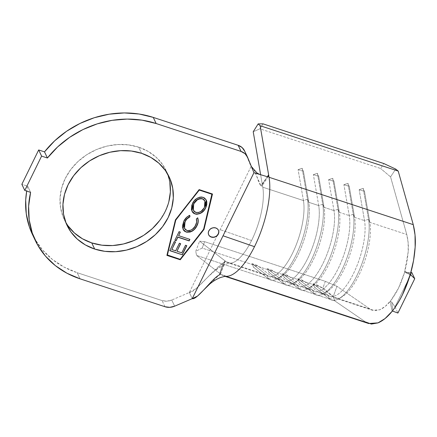<?xml version="1.0" encoding="UTF-8"?>
<svg xmlns="http://www.w3.org/2000/svg" width="437" height="437" viewBox="0 0 437 437"><rect width="100%" height="100%" fill="white"/><g stroke="black" fill="none" stroke-linecap="round" stroke-linejoin="round"><path stroke-width="0.33" stroke-dasharray="2.19 1.64" d="M218.374 230.119A5.391 4.692 154.6 0 0 218.331 230.031A5.391 4.692 154.6 0 0 215.698 227.781L215.698 227.781A5.391 4.692 154.6 0 0 209.82 229.234A5.391 4.692 154.6 0 0 208.591 234.664A5.391 4.692 154.6 0 0 208.64 234.756M167.568 173.882A56.515 49.173 154.6 0 0 166.229 170.752A56.515 49.173 154.6 0 0 138.649 147.171L141.572 153.311L138.649 147.171L128.445 144.882L117.728 144.527L106.918 146.105L96.419 149.569L86.646 154.78L77.972 161.537L70.728 169.583L65.189 178.607L61.579 188.26L60.022 198.18L60.59 207.974L63.256 217.271L67.915 225.71M268.187 176.592L267.378 176.728L260.889 185.741L261.932 186.113L262.304 184.419L268.618 174.833L268.629 175.707M244.496 150.76L247.593 157.298L244.671 151.158L251.029 166.552C255.498 168.021 257.169 181.142 260.884 185.741L261.932 186.113L262.304 184.419L262.784 187.194A45.295 16.486 108.2 0 1 251.565 240.536A45.295 16.486 108.2 0 1 228.125 262.823A45.295 16.486 108.2 0 1 226.235 261.807L224.902 260.774L224.984 261.539L223.094 262.888L219.254 274.966L220.423 274.272L220.177 273.704L224.902 260.774L199.605 241.186L204.631 241.672L325.325 281.33L336.954 286.311L333.289 296.499L334.666 300.809L365.572 321.998L368.599 323.511M392.453 311.046L392.879 310.947L391.694 302.054L394.988 306.911L411.818 272.562L394.988 306.911L391.694 302.054L390.913 301.421L390.094 301.497L392.142 311.275L390.094 301.497L390.754 300.667L385.297 306.342L379.851 309.751L374.722 310.691L333.305 296.985L318.442 285.476L313.1 283.722L327.963 295.232L318.038 291.971L303.174 280.461L297.832 278.702L312.695 290.212L302.77 286.951L287.907 275.441L282.559 273.688L297.428 285.197L287.502 281.936L272.633 270.427L267.291 268.668L282.155 280.183L272.229 276.921L257.366 265.406L252.023 263.653L266.887 275.163L226.235 261.807L224.902 260.774L224.984 261.539L208.001 276.927L196.634 288.109L189.319 292.511L171.736 300.039L174.658 306.179L171.736 300.039L166.858 301.191L162.061 300.585L77.158 272.688L80.08 278.833L77.158 272.688L64.097 267.122L52.478 259.512L42.64 250.073L34.856 239.083L32.535 234.669M220.488 274.048L221.346 274.611A59.104 21.511 -71.8 0 0 223.957 275.982A59.104 21.511 -71.8 0 0 225.093 276.239A59.104 21.511 108.2 0 1 223.815 275.933A59.104 21.511 108.2 0 1 221.346 274.611L365.572 321.998L334.666 300.809L333.289 296.499L323.009 287.775L325.325 281.33L204.631 241.672L202.184 248.074L323.009 287.775L202.184 248.074L195.743 251.324L196.59 255.443L220.177 273.704L224.902 260.774L199.605 241.186L195.743 251.324L196.59 255.443L334.666 300.809L196.59 255.443L221.346 274.611L365.572 321.998M259.594 174.429L267.378 176.728L262.304 184.419L260.632 174.729L262.784 187.194L303.436 200.556L262.784 187.194A45.295 16.486 108.2 0 1 251.565 240.536A45.295 16.486 108.2 0 1 228.234 262.856A45.295 16.486 108.2 0 1 226.235 261.807L266.887 275.163A45.295 16.486 -71.8 0 0 268.782 276.179A45.295 16.486 -71.8 0 0 293.697 250.794A45.295 16.486 -71.8 0 0 303.436 200.556L298.094 169.605L303.442 171.359L308.784 202.309L318.71 205.57L308.784 202.309A45.295 16.486 108.2 0 1 299.045 252.548A45.295 16.486 108.2 0 1 274.125 277.932A45.295 16.486 108.2 0 1 272.229 276.921L282.155 280.183A45.295 16.486 -71.8 0 0 284.05 281.193A45.295 16.486 -71.8 0 0 308.97 255.809A45.295 16.486 -71.8 0 0 318.71 205.57L313.367 174.62L318.71 176.373L324.052 207.329L333.977 210.59L324.052 207.329A45.295 16.486 108.2 0 1 314.312 257.568A45.295 16.486 108.2 0 1 289.392 282.952A45.295 16.486 108.2 0 1 287.502 281.936L297.428 285.197A45.295 16.486 -71.8 0 0 299.318 286.213A45.295 16.486 -71.8 0 0 324.238 260.829A45.295 16.486 -71.8 0 0 333.977 210.59L328.635 179.634L333.977 181.393L339.32 212.344L349.245 215.605L339.32 212.344A45.295 16.486 108.2 0 1 329.58 262.582A45.295 16.486 108.2 0 1 304.66 287.967A45.295 16.486 108.2 0 1 302.77 286.951L312.695 290.212A45.295 16.486 -71.8 0 0 314.585 291.228A45.295 16.486 -71.8 0 0 339.505 265.843A45.295 16.486 -71.8 0 0 349.245 215.605L343.903 184.654L349.25 186.408L354.587 217.358L364.513 220.619L354.587 217.358A45.295 16.486 108.2 0 1 344.853 267.602A45.295 16.486 108.2 0 1 319.933 292.987A45.295 16.486 108.2 0 1 318.038 291.971L327.963 295.232A45.295 16.486 -71.8 0 0 329.859 296.248A45.295 16.486 -71.8 0 0 354.778 270.864A45.295 16.486 -71.8 0 0 364.513 220.619L359.176 189.669L364.518 191.428L369.86 222.378L406.76 234.5L369.86 222.378A45.295 16.486 108.2 0 1 360.121 272.617A45.295 16.486 108.2 0 1 335.201 298.001A45.295 16.486 108.2 0 1 333.305 296.985L370.205 309.112L336.954 286.311L370.205 309.112L372.532 310.27L379.851 309.751C383.686 308.063 387.319 305.031 390.754 300.667L398.517 288.13L404.476 272.661L408.196 251.887C408.655 246.075 408.174 240.279 406.76 234.5L390.569 176.87L395.709 169.086L390.569 176.87L406.76 234.5L408.131 242.497L408.196 251.887L406.956 262.14L404.476 272.661L404.853 271.366L410.414 273.977L404.853 271.366L405.607 272.546L410.813 272.579L406.104 272.639L409.436 274.381L410.589 274.802L410.398 274.42M244.463 150.689A12.941 11.264 154.6 0 1 244.671 151.158L253.952 172.697L251.029 166.552L189.319 292.511L171.736 300.039A12.941 11.264 154.6 0 1 162.061 300.585L77.158 272.688A91.672 79.769 154.6 0 1 32.42 234.429M204.942 288.639L219.254 274.966L223.094 262.888C214.31 268.629 193.788 293.981 189.319 292.511L192.242 298.651L189.319 292.511L251.029 166.552L251.499 166.754M164.989 306.73L162.061 300.585L164.989 306.73M27.678 186.217A91.672 79.769 154.6 0 0 26.695 191.078L27.678 186.217L21.85 184.305L27.678 186.217L30.601 192.362L27.678 186.217M159.669 220.494L165.202 211.47L168.819 201.818M169.807 182.103L167.142 172.806L162.477 164.367L155.998 157.102L147.952 151.295L138.649 147.171A56.515 49.173 154.6 0 0 77.049 162.417A56.515 49.173 154.6 0 0 64.168 219.325A56.515 49.173 154.6 0 0 65.752 222.335M261.932 186.113L262.287 185.463M251.565 240.536L220.117 229.649L251.565 240.536M225.213 261.14L224.984 261.539M267.378 176.728L260.884 185.741L253.422 168.682M410.283 274.436L410.589 274.802L410.283 274.436M392.142 311.275L392.879 310.947L392.377 310.98L392.879 310.947L391.694 302.049L390.913 301.421L390.094 301.497L390.754 300.667C396.528 293.282 401.1 283.946 404.476 272.661L404.853 271.366L405.607 272.546L410.463 274.611M263.041 123.857L259.911 128.822L380.611 168.485L383.861 163.558L380.611 168.485L259.911 128.822L253.214 131.755L259.911 128.822L263.041 123.857M390.569 176.87L380.611 168.485L390.569 176.87M299.028 288.879L302.77 286.951L287.907 275.441L284.165 277.364L299.028 288.879L284.165 277.364L282.559 273.688L297.428 285.197L299.028 288.879L302.77 286.951A45.295 16.486 -71.8 0 0 311.909 286.557A45.295 16.486 -71.8 0 0 332.983 254.334A45.295 16.486 -71.8 0 0 339.32 212.344L338.014 209.29A48.316 17.589 108.2 0 1 331.257 254.083A48.316 17.589 108.2 0 1 308.779 288.453A48.316 17.589 108.2 0 1 299.028 288.879A48.316 17.589 -71.8 0 0 326.363 265.554A48.316 17.589 -71.8 0 0 338.014 209.29L333.977 210.59A45.295 16.486 108.2 0 1 323.047 263.336A45.295 16.486 108.2 0 1 297.428 285.197L299.028 288.879M332.677 178.34L338.014 209.29L339.32 212.344L333.977 181.393L332.677 178.34L328.635 179.634L333.977 210.59L338.014 209.29L332.677 178.34L328.635 179.634L333.977 181.393L332.677 178.34M287.907 275.441L284.165 277.364L282.559 273.688L287.907 275.441M314.296 293.893L318.038 291.971L303.174 280.461L299.432 282.384L314.296 293.893L299.432 282.384L297.832 278.702L312.695 290.212L314.296 293.893L318.038 291.971A45.295 16.486 -71.8 0 0 327.176 291.577A45.295 16.486 -71.8 0 0 348.251 259.354A45.295 16.486 -71.8 0 0 354.587 217.358L353.287 214.31A48.316 17.589 108.2 0 1 346.525 259.103A48.316 17.589 108.2 0 1 324.046 293.473A48.316 17.589 108.2 0 1 314.296 293.893A48.316 17.589 -71.8 0 0 341.63 270.574A48.316 17.589 -71.8 0 0 353.287 214.31L349.245 215.605A45.295 16.486 108.2 0 1 338.32 268.351A45.295 16.486 108.2 0 1 312.695 290.212L314.296 293.893M347.945 183.36L353.287 214.31L354.587 217.358L349.25 186.408L347.945 183.36L343.903 184.654L349.245 215.605L353.287 214.31L347.945 183.36L343.903 184.654L349.25 186.408L347.945 183.36M303.174 280.461L299.432 282.384L297.832 278.702L303.174 280.461M329.569 298.913L333.305 296.985L318.442 285.476L314.7 287.399L329.569 298.913L314.7 287.399L313.1 283.722L327.963 295.232L329.569 298.913L333.305 296.985A45.295 16.486 -71.8 0 0 342.444 296.592A45.295 16.486 -71.8 0 0 363.524 264.369A45.295 16.486 -71.8 0 0 369.86 222.378L368.555 219.325A48.316 17.589 108.2 0 1 361.792 264.117A48.316 17.589 108.2 0 1 339.314 298.487A48.316 17.589 108.2 0 1 329.569 298.913A48.316 17.589 -71.8 0 0 356.898 275.589A48.316 17.589 -71.8 0 0 368.555 219.325L364.513 220.619A45.295 16.486 108.2 0 1 353.588 273.371A45.295 16.486 108.2 0 1 327.963 295.232L329.569 298.913M363.213 188.374L368.555 219.325L369.86 222.378L364.518 191.428L363.213 188.374L359.176 189.669L364.513 220.619L368.555 219.325L363.213 188.374L359.176 189.669L364.518 191.428L363.213 188.374M318.442 285.476L314.7 287.399L313.1 283.722L318.442 285.476M283.76 283.859L287.502 281.936L272.633 270.427L268.897 272.349L283.76 283.859L268.897 272.349L267.291 268.668L282.155 280.183L283.76 283.859L287.502 281.936A45.295 16.486 -71.8 0 0 296.641 281.543A45.295 16.486 -71.8 0 0 317.715 249.319A45.295 16.486 -71.8 0 0 324.052 207.329L322.746 204.276A48.316 17.589 108.2 0 1 315.989 249.068A48.316 17.589 108.2 0 1 293.506 283.438A48.316 17.589 108.2 0 1 283.76 283.859A48.316 17.589 -71.8 0 0 311.089 260.539A48.316 17.589 -71.8 0 0 322.746 204.276L318.71 205.57A45.295 16.486 108.2 0 1 307.779 258.316A45.295 16.486 108.2 0 1 282.155 280.183L283.76 283.859M317.404 173.325L322.746 204.276L324.052 207.329L318.71 176.373L317.404 173.325L313.367 174.62L318.71 205.57L322.746 204.276L317.404 173.325L313.367 174.62L318.71 176.373L317.404 173.325M272.633 270.427L268.897 272.349L267.291 268.668L272.633 270.427M268.493 278.844L272.229 276.921L257.366 265.406L253.624 267.329L268.493 278.844L253.624 267.329L252.023 263.653L266.887 275.163L268.493 278.844L272.229 276.921A45.295 16.486 -71.8 0 0 281.368 276.523A45.295 16.486 -71.8 0 0 302.442 244.299A45.295 16.486 -71.8 0 0 308.784 202.309L307.479 199.261A48.316 17.589 108.2 0 1 300.716 244.048A48.316 17.589 108.2 0 1 278.238 278.418A48.316 17.589 108.2 0 1 268.493 278.844A48.316 17.589 -71.8 0 0 295.822 255.525A48.316 17.589 -71.8 0 0 307.479 199.261L303.436 200.556A45.295 16.486 108.2 0 1 292.511 253.302A45.295 16.486 108.2 0 1 266.887 275.163L268.493 278.844M302.136 168.311L307.479 199.261L308.784 202.309L303.442 171.359L302.136 168.311L298.094 169.605L303.436 200.556L307.479 199.261L302.136 168.311L298.094 169.605L303.442 171.359L302.136 168.311M257.366 265.406L253.624 267.329L252.023 263.653L257.366 265.406M325.325 281.33L323.009 287.775L333.289 296.499L336.954 286.311L325.325 281.33M199.605 241.186L204.631 241.672L202.184 248.074L195.743 251.324L199.605 241.186M394.988 306.911L397.91 313.056L394.988 306.911M405.181 272.284L405.607 272.546M175.379 219.997L166.901 255.394L175.379 219.997M199.125 189.614L175.292 219.806L199.125 189.614M212.486 194.006L199.037 189.423L212.486 194.006M211.912 194.077L203.527 229.081L180.044 259.125L167.3 254.935L180.044 259.125L203.527 229.081L211.912 194.077M218.729 232.047L218.418 230.228L217.353 228.726L215.698 227.781L213.704 227.524L211.672 228.01L209.907 229.152L208.689 230.78L208.198 232.648L208.504 234.467L209.569 235.969M213.223 237.165L215.255 236.685L217.014 235.543M191.941 211.218L192.367 203.407C194.574 198.731 198.158 196.645 203.107 197.142L206.198 199.884M206.209 199.911L204.505 197.824L201.501 196.841L199.818 196.978L196.677 198.354L194.148 200.627L191.761 204.877L191.34 209.41L192.52 212.109L194.274 213.529M198.655 213.868L199.004 213.759M206.821 202.506L206.723 201.643M201.714 198.518L202.943 198.922M204.369 200.097L204.8 200.796M204.855 200.911L205.314 203.746L204.03 207.837L200.878 211.273L198.376 212.393L195.754 212.284L193.733 210.88L192.832 208.657L193.198 204.958M194.345 202.615L197.18 199.698M197.207 199.682L197.748 199.338M199.103 198.731L199.698 198.573M193.307 210.197L195.754 212.284C199.693 212.644 202.555 210.973 204.33 207.258L204.877 200.949M183.753 221.362L183.666 221.171C184.878 218.484 186.883 216.468 189.68 215.124L185.785 217.97L183.753 221.362M184.463 228.289L186.867 230.326C190.942 230.681 193.859 228.917 195.623 225.039L195.623 225.039C196.699 222.925 196.912 220.832 196.268 218.751L197.726 217.932L196.268 218.751L196.595 221.881L196.027 224.11L194.175 227.338L192.138 229.25L189.576 230.436L187.517 230.496L185.572 229.649L184.458 228.283M183.119 229.436L183.666 221.171L182.382 225.749L183.076 229.332M183.425 229.933L185.288 231.544M193.236 230.206L194.722 228.808M197.677 223.569L198.119 219.614M184.632 228.595L183.966 226.612M183.933 225.181L184.414 222.886M186.37 219.363L188.249 217.55M189.325 216.872L189.816 216.632M174.904 240.192L178.979 231.495L180.268 231.921L178.979 231.495L174.904 240.192M178.531 235.472L189.909 239.372L178.531 235.472M169.84 250.532L174.139 241.377L175.434 241.798L174.139 241.377L169.84 250.532M171.725 249.363L175.685 250.822L179.301 243.07L180.59 243.496L179.301 243.07L175.598 250.63L171.725 249.363M176.887 251.057L181.814 252.837L185.425 245.081L186.719 245.507L185.425 245.081L181.721 252.646L176.887 251.057M169.152 176.898L166.229 170.752M268.394 176.357L262.091 185.938M225.197 261.26L220.483 274.174M274.125 277.932L284.05 281.193M268.782 276.179L228.125 262.823L229.676 263.036C228.119 263.194 224.935 264.582 220.122 267.187C215.954 269.689 211.912 272.939 208.001 276.927M289.392 282.952L299.318 286.213M372.532 310.27L335.201 298.001M329.859 296.248L319.933 292.987M314.585 291.228L304.66 287.967M67.09 225.465L64.168 219.325M224.853 276.277L223.815 275.933L225.388 276.206M311.909 286.557L308.779 288.453M327.176 291.577L324.046 293.473M342.444 296.592L339.314 298.487M296.641 281.543L293.506 283.438M281.368 276.523L278.238 278.418M405.492 272.497L410.168 274.818L412.648 276.703"/><path stroke-width="0.66" d="M208.64 234.756A5.391 4.692 154.6 0 0 211.224 236.914L211.317 237.105A5.391 4.692 -25.4 0 1 208.684 234.855A5.391 4.692 -25.4 0 1 209.913 229.425A5.391 4.692 -25.4 0 1 215.791 227.972L213.797 227.721L211.759 228.201L210 229.343L208.782 230.971L208.291 232.839L208.596 234.658L209.662 236.16L211.317 237.105L213.311 237.357L215.343 236.876L217.107 235.734L218.325 234.106L218.817 232.238L218.511 230.419L217.446 228.917L215.791 227.972A5.391 4.692 -25.4 0 1 218.424 230.223A5.391 4.692 -25.4 0 1 217.194 235.652A5.391 4.692 -25.4 0 1 211.317 237.105L211.224 236.914A5.391 4.692 154.6 0 0 217.063 235.499A5.391 4.692 154.6 0 0 218.374 230.119M67.915 225.71L74.394 232.976L82.44 238.782L91.748 242.906L94.671 249.052A56.515 49.173 -25.4 0 1 67.09 225.465A56.515 49.173 -25.4 0 1 79.971 168.556A56.515 49.173 -25.4 0 1 141.572 153.311L131.368 151.027L120.65 150.667L109.84 152.251L99.346 155.714L89.569 160.925L80.894 167.682L73.651 175.729L68.117 184.747L64.501 194.405L62.95 204.319L63.512 214.114L66.178 223.411L70.843 231.856L77.316 239.121L85.368 244.928L94.671 249.052L104.875 251.335L115.592 251.696L126.402 250.111L136.901 246.648L146.674 241.437L155.348 234.68L162.591 226.634L168.13 217.615L171.741 207.957L173.298 198.043L172.73 188.249L170.064 178.952L165.405 170.506L158.926 163.241L150.88 157.435L141.572 153.311A56.515 49.173 -25.4 0 1 169.152 176.898A56.515 49.173 -25.4 0 1 156.271 233.806A56.515 49.173 -25.4 0 1 94.671 249.052L91.748 242.906A56.515 49.173 154.6 0 0 151.939 228.983A56.515 49.173 154.6 0 0 167.568 173.882M268.629 175.707L268.378 176.379L267.378 176.728L253.952 172.697L247.593 157.298L253.952 172.697L223.039 235.789L254.487 246.676A59.104 21.511 108.2 0 1 225.093 276.239A59.104 21.511 -71.8 0 0 254.487 246.676A59.104 21.511 -71.8 0 0 269.039 177.264L268.618 174.833L268.187 176.592M267.378 176.728L268.618 174.833L269.039 177.264L413.26 224.651L398.216 171.085L413.26 224.651C415.095 232.118 415.724 239.607 415.15 247.118C414.538 256.339 412.96 265.292 410.414 273.977L410.589 274.802L410.414 273.977L413.577 260.365L415.15 247.118L415.041 234.986L413.26 224.651L269.039 177.264A59.104 21.511 108.2 0 1 254.487 246.676L223.039 235.789L192.242 298.651L174.658 306.179L192.242 298.651C197.005 300.219 212.278 278.347 219.254 274.966L220.259 274.414M199.256 190.084L212 194.274L203.62 229.272L180.137 259.316L167.387 255.126L175.772 220.122L199.163 189.893L211.912 194.077L199.163 189.893L175.679 219.931L199.163 189.893L211.912 194.077L203.62 229.272L180.137 259.316L167.3 254.935L175.679 219.931L199.256 190.084M177.864 237.209L189.15 240.913L189.909 239.372L178.624 235.663L180.361 232.113L179.072 231.692L174.838 240.334L176.127 240.754L177.777 237.012L176.127 240.754L177.864 237.209L189.15 240.913L189.909 239.372L178.624 235.663L180.361 232.113L179.072 231.692L174.838 240.334L176.127 240.754L174.904 240.192L176.035 240.563L177.864 237.209M206.198 199.884L205.652 207.619C203.445 212.224 199.895 214.294 195 213.83L196.683 214.31L199.96 213.611L203.97 210.558L205.74 207.815L206.772 204.822L206.81 201.79L206.406 200.354L204.598 198.016L201.594 197.032L199.911 197.169L196.77 198.551L194.241 200.818L191.854 205.068L191.433 209.602L192.613 212.3L193.7 213.332L195 213.83L191.854 211.027L195.093 214.021C199.988 214.485 203.538 212.415 205.74 207.815L206.248 199.993L203.194 197.333C198.245 196.836 194.667 198.922 192.46 203.598L191.941 211.218M183.753 221.362L182.475 225.94L182.546 227.469L183.616 230.266L184.704 231.337L186.768 232.211L190.248 232.036L193.329 230.403L194.815 228.999L196.989 225.689L198.201 221.783L197.726 217.932L196.36 218.942L196.683 222.072L195.06 226.41L192.231 229.441L189.669 230.632L187.604 230.687L185.665 229.84L184.725 228.791L184.021 225.377L185.43 221.067L186.998 218.942L189.909 216.823L189.773 215.315L186.796 217.227L183.753 221.362L183.119 229.436L186.118 232.036L191.586 231.501C194.083 230.108 195.88 228.169 196.989 225.689C198.36 223.061 198.606 220.477 197.726 217.932L196.36 218.942C197.005 221.024 196.787 223.116 195.71 225.23C193.952 229.108 191.029 230.873 186.96 230.518L184.496 228.365L185.026 221.827C186.025 219.642 187.653 217.976 189.909 216.823L189.773 215.315C186.976 216.659 184.971 218.675 183.753 221.362M182.349 254.804L186.807 245.698L185.517 245.277L181.814 252.837L176.98 251.248L180.683 243.688L179.394 243.262L175.685 250.822L171.817 249.554L175.521 241.989L174.232 241.568L169.775 250.674L182.349 254.804L169.84 250.532L182.349 254.804L186.807 245.698L185.517 245.277L181.814 252.837L176.98 251.248L180.683 243.688L179.394 243.262L175.685 250.822L171.817 249.554L175.521 241.989L174.232 241.568L169.775 250.674L182.349 254.804M398.216 171.085L395.709 169.086L398.216 171.085L260.141 125.719L258.163 123.895L253.214 131.755L260.632 174.729L253.214 131.755L258.163 123.895L263.041 123.857L383.861 163.558L395.709 169.086L383.861 163.558L263.041 123.857L258.163 123.895L260.141 125.719L398.216 171.085M365.572 321.998L371.406 324.057L378.032 322.883L385.079 318.54L392.142 311.275L392.879 310.947L392.142 311.275C387.695 316.869 382.992 320.736 378.032 322.883L368.599 323.511L224.853 276.277M247.386 156.828A12.941 11.264 -25.4 0 0 241.066 151.431L238.143 145.286L153.24 117.389L139.097 114.019L124.283 112.943L109.206 114.194L94.305 117.728L79.993 123.458L66.675 131.209L54.734 140.774L44.503 151.868L38.68 149.957L21.85 184.305L38.68 149.957L44.503 151.868L47.425 158.014A91.672 79.769 -25.4 0 1 156.162 123.529L153.24 117.389A91.672 79.769 154.6 0 0 44.503 151.868L47.425 158.014L41.602 156.096L24.772 190.45L30.601 192.362L24.772 190.45L21.85 184.305L24.772 190.45L41.602 156.096L38.68 149.957L41.602 156.096L47.425 158.014L57.657 146.914L69.598 137.355L82.915 129.598L97.227 123.873L112.129 120.333L127.205 119.082L142.02 120.159L156.162 123.529L153.24 117.389L238.143 145.286L241.066 151.431L156.162 123.529L241.066 151.431L245.042 153.704L247.593 157.298A12.941 11.264 -25.4 0 0 247.386 156.828L244.463 150.689A12.941 11.264 154.6 0 0 238.143 145.286L242.12 147.559L244.671 151.158M80.08 278.833L164.989 306.73L80.08 278.833A91.672 79.769 -25.4 0 1 35.342 240.574A91.672 79.769 -25.4 0 1 30.601 192.362L28.629 206.171L29.186 219.844L32.267 232.987L37.779 245.223L45.563 256.219L55.401 265.652L67.019 273.262L80.08 278.833M32.535 234.669L29.345 226.841L26.264 213.698L25.701 200.031L26.695 191.078A91.672 79.769 154.6 0 0 32.42 234.429L35.342 240.574M65.752 222.335A56.515 49.173 154.6 0 0 91.748 242.906L101.952 245.195L112.67 245.55L123.48 243.972L133.973 240.508L143.751 235.297L152.426 228.54L159.669 220.494M168.819 201.818L170.37 191.898L169.807 182.103M174.658 306.179L169.78 307.337L164.989 306.73A12.941 11.264 -25.4 0 0 174.658 306.179M180.263 259.78L204.008 229.403L212.486 194.006L199.125 189.614L175.379 219.997L166.901 255.394L180.263 259.78L203.921 229.212L212.36 193.962L204.008 229.403L180.263 259.78L166.901 255.394L175.379 219.997L199.125 189.614L212.486 194.006L204.008 229.403L180.263 259.78M225.388 276.206L220.783 277.435C216.938 278.888 213.278 281.073 209.804 283.99L197.502 296.078L192.242 298.651L253.952 172.697L259.594 174.429L257 172.965L251.499 166.754M268.618 174.833L260.141 125.719L268.618 174.833M402.51 294.625L410.283 274.436L414.74 278.708L411.818 272.562L410.813 272.579L411.818 272.562L414.74 278.708L410.283 274.436C405.88 289.163 399.91 301.344 392.377 310.98C396.08 306.31 399.456 300.864 402.51 294.625M397.91 313.056L414.74 278.708L397.91 313.056L392.377 310.98L397.91 313.056M166.939 255.241L180.175 259.589L166.939 255.241M167.387 255.126L175.679 219.931L167.387 255.126M209.569 235.969L211.224 236.914L213.223 237.165M217.014 235.543L218.232 233.915L218.729 232.047M199.004 213.759L201.364 212.601L203.882 210.366L205.74 207.815L206.679 204.631L206.821 202.506M193.575 213.119L195.776 214.026L198.655 213.868M206.723 201.643L206.319 200.162M193.192 204.975L193.782 203.953C195.585 200.206 198.469 198.513 202.44 198.873L202.347 198.682C198.376 198.322 195.492 200.015 193.689 203.762L194.356 202.599M202.943 198.922L204.369 200.097M193.285 210.148L193.121 209.776M192.761 207.302L192.777 206.996M197.748 199.338L199.103 198.731M199.698 198.573L201.714 198.518M204.877 200.949L202.347 198.682L204.92 201.042L204.423 207.449C202.648 211.164 199.785 212.835 195.842 212.475L193.356 210.29L193.689 203.762L193.307 210.197M202.44 198.873L204.461 200.293L205.363 202.528L205.188 205.368L204.123 208.028L200.965 211.464L198.469 212.584L195.252 212.235L193.826 211.071L192.919 208.853L192.974 206.384L194.088 203.369L197.273 199.889L199.791 198.764L202.44 198.873M189.816 216.632L189.702 215.348L189.816 216.632C187.566 217.784 185.938 219.45 184.933 221.635L184.447 228.256M198.158 219.986L197.633 217.741C198.518 220.286 198.272 222.87 196.896 225.492L196.896 225.492C195.792 227.977 193.99 229.917 191.493 231.31L186.118 232.036L183.027 229.245M183.076 229.332L183.425 229.933M183.993 230.627L184.622 231.151M184.611 231.146L186.681 232.02L188.757 232.134L190.832 231.605L193.291 230.168M194.536 229.01L196.339 226.535L197.688 223.536M183.966 226.612L183.933 225.181M184.414 222.886L186.37 219.363M186.905 218.751L187.265 218.385M187.948 217.784L189.325 216.872M180.202 232.063L178.624 235.663L180.202 232.063M189.745 239.318L189.15 240.913L177.777 237.012L189.063 240.721L189.745 239.318M175.363 241.94L171.817 249.554L175.363 241.94M180.519 243.633L176.98 251.248L180.519 243.633M186.648 245.649L182.256 254.613L186.648 245.649"/></g></svg>

